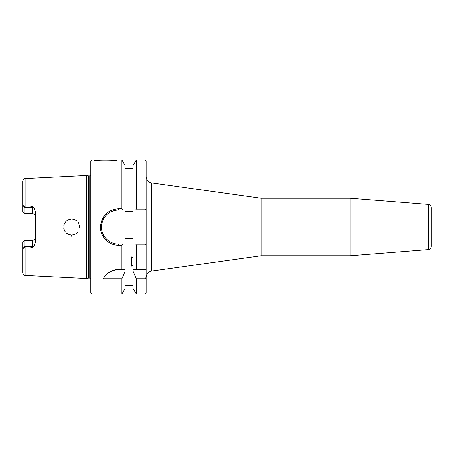 <?xml version="1.0" encoding="UTF-8"?>
<svg xmlns="http://www.w3.org/2000/svg" width="454" height="454" viewBox="0 0 454 454"><rect width="100%" height="100%" fill="white"/><g stroke="black" fill="none" stroke-linecap="round" stroke-linejoin="round"><path stroke-width="0.68" d="M146.131 277.519C146.421 274.012 148.282 271.872 151.715 271.095L151.715 182.905C148.265 182.145 146.404 180.005 146.131 176.481M151.715 182.905L261.05 198.273L261.05 255.733L151.715 271.095M145.064 294.039L146.131 292.972L146.131 277.405L145.07 278.79L145.07 294.039L136.296 294.039L136.296 278.79L133.096 271.39L133.096 238.708L125.117 238.708L125.117 244.025L118.466 244.025C108.847 244.258 100.538 235.303 101.486 225.723C103.047 216.064 108.705 210.815 118.466 209.975L122.512 209.975L121.916 208.795L118.466 208.795C108.148 209.691 102.167 215.304 100.521 225.632C99.517 235.876 108.302 245.449 118.466 245.205L121.916 245.205L122.512 244.025M122.512 209.975L125.117 209.975L125.117 211.36L133.096 211.36L133.096 165.5L136.296 159.967L136.296 209.135L135.701 209.975L146.131 209.975L146.131 161.028L145.064 159.967M136.296 159.967L145.07 159.967L145.07 209.135L146.131 209.975L146.131 244.025L135.701 244.025L136.296 244.865L145.07 244.865L146.131 244.025L146.131 277.405M261.05 198.273L350.182 198.273L428.309 204.419C430.148 204.72 431.141 205.798 431.3 207.654L431.3 246.346L431.3 207.654M350.182 198.273L350.182 255.733L428.309 249.581C430.148 249.28 431.141 248.202 431.3 246.346M133.096 258.11L131.342 256.828L131.342 266.186L133.096 264.903M136.296 294.039L133.096 288.5L133.096 271.39M133.096 285.345L125.117 285.345M91.867 294.039L91.867 159.967L90.8 161.028L90.8 292.972L91.867 294.039L121.916 294.039L125.117 288.5L125.117 271.39L121.916 278.79L103.33 278.79C105.527 273.654 110.572 270.578 118.466 269.562L121.916 269.562L121.916 245.205M121.916 294.039L121.916 278.79M145.07 209.135L136.296 209.135M145.07 278.79L136.296 278.79M135.701 244.025L133.096 244.025M145.07 244.865L145.07 269.562L146.131 269.562M25.685 246.471L32.279 246.471L32.279 247.282L25.123 246.403L25.123 275.464L86.544 278.546L86.544 175.454L25.123 178.536C24.374 179.046 23.818 177.707 22.7 181.084L22.7 208.698L23.063 206.4C23.33 205.628 23.636 205.548 23.977 206.161L24.828 207.677L32.279 206.718L32.279 213.658C34.243 213.874 35.31 214.941 35.469 216.847A3.189 3.189 0 0 0 32.279 213.658L24.828 213.658L22.7 211.53L22.7 208.698M32.274 247.282L33.908 246.471L35.469 242.198L35.469 211.802L33.908 207.529L32.279 206.718M71.59 236.222L71.636 234.979M76.72 233.157L77.486 232.437M76.283 233.498L74.592 234.417M73.043 234.854L71.783 234.979M70.047 234.82L68.412 234.292M66.812 233.35L66.369 232.987M65.308 231.846L64.326 230.178M63.844 228.663L64.003 224.707L66.205 221.16M63.844 225.337L64.326 223.822M65.308 222.154L65.972 221.393M66.908 220.582L68.412 219.708M70.047 219.18L71.159 219.032M73.043 219.146L74.592 219.583M76.34 220.548L77.095 221.166M79.609 226.484L79.626 226.796M79.626 227.153L79.615 227.494M76.783 220.888L74.138 219.418M73.701 219.288L71.982 219.027M71.091 219.038L67.68 220.077M63.81 228.498L64.695 230.916M64.882 231.234L65.455 232.034M66.761 233.311L69.28 234.622L71.352 234.973M72.515 234.934L74.972 234.253M75.415 234.031L76.181 233.566M79.558 228.067L79.388 225.053M78.678 223.226L78.23 222.488M91.867 159.967L94.131 159.967C92.968 161.153 118.749 160.983 117.263 159.961L117.24 159.967M117.2 159.973L116.854 160.035M107.672 160.971L106.355 161M101.31 160.852L97.899 160.529M121.916 208.795L121.916 159.967L117.263 159.967M125.117 209.975L125.117 165.5L121.916 159.967M112.74 210.968A17.025 17.025 0 0 0 109.942 212.262M106.242 215.151A17.025 17.025 0 0 0 103.166 219.537M102.088 222.347A17.025 17.025 0 0 0 101.446 226.569M101.651 229.662A17.025 17.025 0 0 0 102.286 232.3M104.08 236.103A17.025 17.025 0 0 0 105.947 238.537M110.243 241.908A17.025 17.025 0 0 0 114.13 243.463M133.096 269.562L145.07 269.562M22.7 242.47L24.828 240.342L22.7 242.47L22.7 272.916C23.818 276.293 24.374 274.954 25.123 275.464M25.123 246.403L24.828 246.323L24.828 240.342L32.279 240.342A3.189 3.189 0 0 0 35.469 237.153C35.31 239.059 34.243 240.126 32.279 240.342L32.279 246.471L33.908 246.471M24.828 246.323L23.977 247.839C23.636 248.452 23.336 248.372 23.063 247.6L22.7 245.302M24.828 207.677L24.828 213.658M121.916 269.562L125.117 269.562L125.117 271.39M118.466 269.562A17.025 17.025 0 0 0 103.33 278.79M136.296 244.865L136.296 269.562M125.117 269.562L125.117 244.025M133.096 209.975L135.701 209.975M87.968 175.84L89.75 175.88L89.75 278.12L87.968 278.16L87.968 175.84L86.544 175.454M89.75 175.88L90.8 175.329M428.309 204.419L428.309 249.581M25.123 207.597L25.123 178.536M118.466 245.205L118.466 244.025M118.466 209.975L118.466 208.795M23.977 247.839L23.063 247.6M23.977 206.161L23.063 206.4M33.908 207.529L25.685 207.529M88.303 278.12L88.303 175.88M261.05 255.733L350.182 255.733M133.096 285.526L125.117 285.526M133.096 168.479L125.117 168.479M87.968 278.16L86.544 278.546M89.75 278.12L90.8 278.671"/></g></svg>

